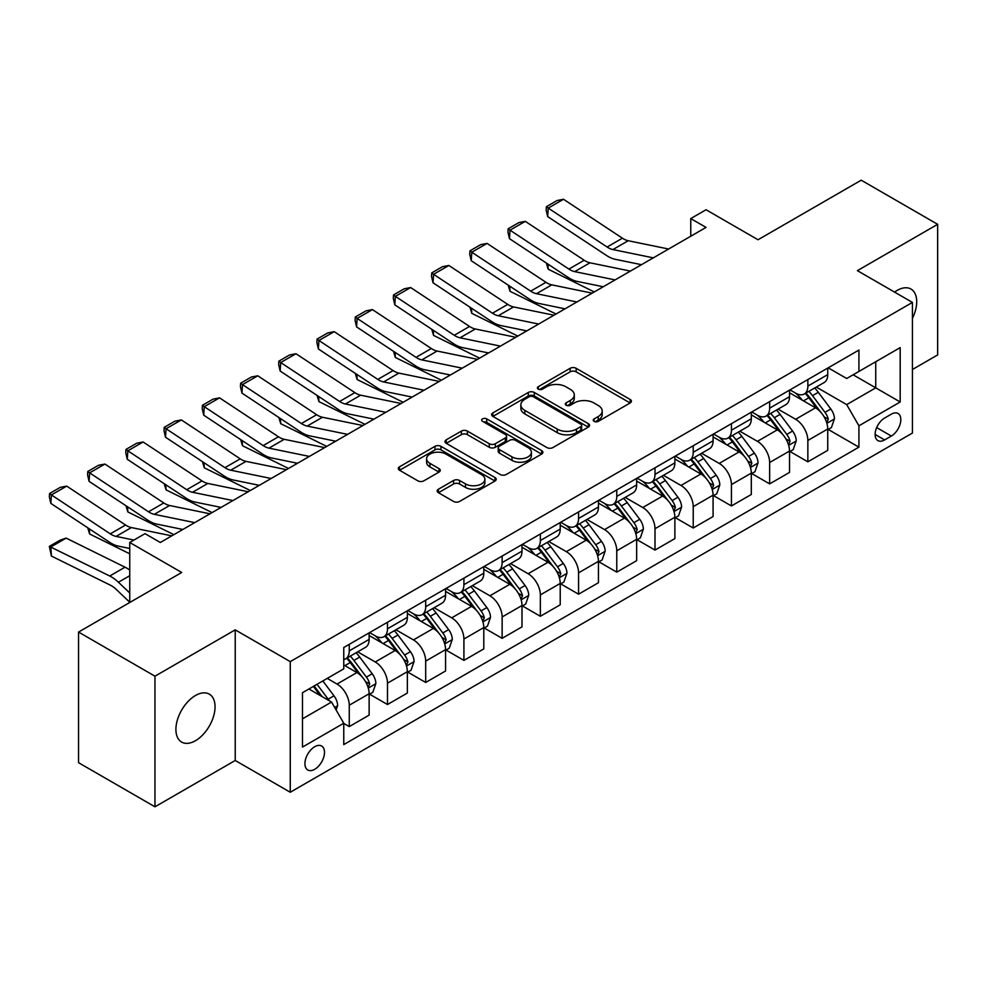 <?xml version="1.0" encoding="UTF-8"?>
<svg xmlns="http://www.w3.org/2000/svg" width="987" height="987" viewBox="0 0 987 987"><rect width="100%" height="100%" fill="white"/><g stroke="black" fill="none" stroke-linecap="round" stroke-linejoin="round"><path stroke-width="1.48" d="M594.088 421.35A2.973 1.715 0 0 0 598.295 421.35L630.175 402.943A4.244 2.455 0 0 0 631.421 401.215A4.244 2.455 0 0 0 630.175 399.476L576.161 368.299A4.244 2.455 0 0 0 570.153 368.299L538.273 386.707A2.973 1.715 0 0 0 537.397 387.916A2.973 1.715 0 0 0 538.273 389.125A2.973 1.715 0 0 0 542.468 389.125L546.601 386.744A13.584 7.847 0 0 1 565.81 386.744L570.313 389.347A13.584 7.847 0 0 1 574.286 394.886A13.584 7.847 0 0 1 570.313 400.438L566.18 402.819A2.973 1.715 0 0 0 565.317 404.028A2.973 1.715 0 0 0 566.18 405.238A2.973 1.715 0 0 0 570.387 405.238L574.508 402.856A13.584 7.847 0 0 1 593.718 402.856L598.221 405.46A13.584 7.847 0 0 1 602.193 410.999A13.584 7.847 0 0 1 598.221 416.551L594.088 418.932A2.973 1.715 0 0 0 593.224 420.141A2.973 1.715 0 0 0 594.088 421.35L594.088 418.932M195.475 740.706A27.673 15.977 120 0 0 213.562 716.328A27.673 15.977 120 0 0 209.318 694.145A27.673 15.977 120 0 0 195.475 695.514A27.673 15.977 120 0 0 177.401 719.905A27.673 15.977 120 0 0 181.645 742.076A27.673 15.977 120 0 0 195.475 740.706M912.432 318.295A27.673 15.977 120 0 0 910.976 289.055A27.673 15.977 120 0 0 897.146 290.425A27.673 15.977 120 0 0 894.555 292.103M314.717 769.305A13.83 7.982 120 0 0 323.748 757.115A13.83 7.982 120 0 0 321.639 746.024A13.83 7.982 120 0 0 314.717 746.715A13.83 7.982 120 0 0 305.674 758.904A13.83 7.982 120 0 0 307.796 769.996A13.83 7.982 120 0 0 314.717 769.305M438.413 489.231A4.244 2.455 0 0 0 437.167 490.958A4.244 2.455 0 0 0 438.413 492.698L453.564 501.445A4.244 2.455 0 0 0 459.572 501.445L494.98 481.002A4.244 2.455 0 0 0 496.227 479.263A4.244 2.455 0 0 0 494.98 477.535L440.967 446.346A4.244 2.455 0 0 0 434.959 446.346L399.55 466.789A4.244 2.455 0 0 0 398.304 468.529A4.244 2.455 0 0 0 399.55 470.256L417.859 480.829A4.244 2.455 0 0 0 423.855 480.829L439.018 472.082A4.244 2.455 0 0 0 440.251 470.343A4.244 2.455 0 0 0 439.018 468.615L429.937 463.372A11.35 6.551 0 0 1 426.606 458.733A11.35 6.551 0 0 1 433.614 452.675A11.35 6.551 0 0 1 445.988 454.106L481.557 474.636A11.35 6.551 0 0 1 484.876 479.263A11.35 6.551 0 0 1 477.868 485.32A11.35 6.551 0 0 1 465.494 483.901L459.572 480.484A4.244 2.455 0 0 0 453.564 480.484L438.413 489.231L438.413 492.698M912.432 369.496L937.65 354.938L937.65 224.32L861.219 180.189L758.028 239.755L706.05 209.75L690.764 218.583L706.05 227.405L160.313 542.48L145.027 533.659L129.741 542.48L129.741 602.502M154.971 676.194L154.971 806.811L235.227 760.483L235.227 629.854L154.971 676.194L78.541 632.062L181.719 572.485L129.741 542.48M235.227 629.854L290.252 661.623L912.432 302.417L912.432 433.046L290.252 792.253L290.252 661.623M937.65 224.32L857.395 270.648L912.432 302.417M546.897 447.567A4.244 2.455 0 0 0 552.905 447.567L588.314 427.112A4.244 2.455 0 0 0 589.56 425.385A4.244 2.455 0 0 0 588.314 423.657L534.3 392.468A4.244 2.455 0 0 0 528.292 392.468L492.883 412.911A4.244 2.455 0 0 0 491.637 414.639A4.244 2.455 0 0 0 492.883 416.378L546.897 447.567M483.716 422.004A2.973 1.715 0 0 1 486.727 422.411L486.727 418.883L541.653 450.59A4.244 2.455 0 0 1 542.887 452.33A4.244 2.455 0 0 1 541.653 454.057L506.232 474.5A4.244 2.455 0 0 1 500.236 474.5L446.21 443.311L446.21 439.857A4.244 2.455 0 0 0 444.977 441.584A4.244 2.455 0 0 0 446.21 443.311M446.21 439.857L461.373 431.097A4.244 2.455 0 0 1 467.369 431.097L489.281 443.755A4.244 2.455 0 0 0 495.277 443.755L505.332 437.944A4.244 2.455 0 0 0 506.578 436.217A4.244 2.455 0 0 0 505.332 434.477L482.532 421.313A2.973 1.715 0 0 1 481.656 420.104A2.973 1.715 0 0 1 483.494 418.513A2.973 1.715 0 0 1 486.727 418.883M154.971 806.811L78.541 762.68L78.541 632.062M891.335 414.158L884.611 418.044A13.399 7.736 120 0 0 875.851 429.851A13.399 7.736 120 0 0 877.899 440.597A13.399 7.736 120 0 0 884.611 439.931L891.335 436.044A13.399 7.736 120 0 0 900.082 424.237A13.399 7.736 120 0 0 898.034 413.491A13.399 7.736 120 0 0 891.335 414.158M828.192 367.818L846.698 378.502L858.924 371.445L858.924 350.077L343.76 647.509L343.76 668.865L302.491 692.701L302.491 747.06L343.76 723.237L343.76 744.593L858.924 447.16L858.924 425.804L846.698 404.621L816.298 387.077M858.924 371.445L900.193 347.609L900.193 401.98L858.924 425.804M235.227 760.483L290.252 792.253M690.764 218.583L690.764 236.226M853.113 374.789L875.74 387.854L875.74 361.735L900.193 347.609M846.698 404.621L875.74 387.854L900.193 401.98M302.491 718.82L331.533 702.053L308.906 688.988M343.76 723.409L349.262 726.592L349.262 705.224A17.297 9.981 -120 0 0 337.036 684.053L327.252 678.402M349.262 726.592L369.138 715.119L369.138 693.75A17.297 9.981 -120 0 0 356.912 672.579L343.76 664.979M369.594 694.194L387.484 704.521L387.484 683.164A17.297 9.981 -120 0 0 375.245 661.981L357.689 651.839M387.484 704.521L407.347 693.047L407.347 671.691A17.297 9.981 -120 0 0 395.121 650.507L369.138 635.505M407.816 672.135L425.693 682.461L425.693 661.105A17.297 9.981 -120 0 0 413.467 639.921L395.91 629.78M425.693 682.461L445.569 670.987L445.569 649.631A17.297 9.981 -120 0 0 433.342 628.448L407.347 613.445M446.025 650.063L463.915 660.389L463.915 639.033A17.297 9.981 -120 0 0 451.688 617.85L434.12 607.721M463.915 660.389L483.79 648.915L483.79 627.559A17.297 9.981 -120 0 0 471.552 606.376L445.569 591.373M484.247 628.003L502.136 638.33L502.136 616.974A17.297 9.981 -120 0 0 489.897 595.79L472.341 585.649M502.136 638.33L522 626.856L522 605.5A17.297 9.981 -120 0 0 509.773 584.316L483.79 569.314M522.456 605.944L540.345 616.27L540.345 594.902A17.297 9.981 -120 0 0 528.119 573.731L510.563 563.589M540.345 616.27L560.221 604.797L560.221 583.44A17.297 9.981 -120 0 0 547.995 562.257L522 547.254M560.678 583.872L578.567 594.199L578.567 572.842A17.297 9.981 -120 0 0 566.341 551.659L548.772 541.53M578.567 594.199L598.443 582.725L598.443 561.369A17.297 9.981 -120 0 0 586.204 540.185L560.221 525.183M598.899 561.813L616.776 572.139L616.776 550.783A17.297 9.981 -120 0 0 604.55 529.6L586.994 519.458M616.776 572.139L636.652 560.665L636.652 539.309A17.297 9.981 -120 0 0 624.426 518.126L598.443 503.123M637.108 539.753L654.998 550.067L654.998 528.711A17.297 9.981 -120 0 0 642.771 507.528L625.215 497.399M654.998 550.067L674.874 538.606L674.874 517.237A17.297 9.981 -120 0 0 662.647 496.054L636.652 481.051M675.33 517.682L693.219 528.008L693.219 506.652A17.297 9.981 -120 0 0 680.981 485.468L663.424 475.327M693.219 528.008L713.083 516.534L713.083 495.178A17.297 9.981 -120 0 0 700.856 473.994L674.874 458.992M713.552 495.622L731.429 505.949L731.429 484.592A17.297 9.981 -120 0 0 719.202 463.409L701.646 453.267M731.429 505.949L751.304 494.475L751.304 473.118A17.297 9.981 -120 0 0 739.078 451.935L713.083 436.933M751.761 473.55L769.65 483.877L769.65 462.521A17.297 9.981 -120 0 0 757.424 441.337L739.855 431.208M769.65 483.877L789.526 472.403L789.526 451.047A17.297 9.981 -120 0 0 777.287 429.863L751.304 414.861M789.982 451.491L807.859 461.817L807.859 440.461A17.297 9.981 -120 0 0 795.633 419.278L778.077 409.136M807.859 461.817L827.735 450.343L827.735 428.987A17.297 9.981 -120 0 0 815.509 407.804L789.526 392.801M789.982 389.89L795.633 393.147A17.297 9.981 -120 0 0 804.282 394.01A17.297 9.981 -120 0 0 807.859 386.09L807.859 379.563M751.761 411.949L757.424 415.219A17.297 9.981 -120 0 0 766.072 416.07A17.297 9.981 -120 0 0 769.65 408.149L769.65 401.623M713.552 434.009L719.202 437.278A17.297 9.981 -120 0 0 727.851 438.142A17.297 9.981 -120 0 0 731.429 430.221L731.429 423.682M675.33 456.08L680.981 459.35A17.297 9.981 -120 0 0 689.629 460.201A17.297 9.981 -120 0 0 693.219 452.28L693.219 445.754M637.108 478.14L642.771 481.409A17.297 9.981 -120 0 0 651.42 482.261A17.297 9.981 -120 0 0 654.998 474.352L654.998 467.813M598.899 500.212L604.55 503.469A17.297 9.981 -120 0 0 613.198 504.332A17.297 9.981 -120 0 0 616.776 496.412L616.776 489.885M560.678 522.271L566.341 525.54A17.297 9.981 -120 0 0 574.977 526.392A17.297 9.981 -120 0 0 578.567 518.471L578.567 511.945M522.456 544.33L528.119 547.6A17.297 9.981 -120 0 0 536.768 548.464A17.297 9.981 -120 0 0 540.345 540.543L540.345 534.004M484.247 566.402L489.897 569.672A17.297 9.981 -120 0 0 498.546 570.523A17.297 9.981 -120 0 0 502.136 562.602L502.136 556.076M446.025 588.462L451.688 591.731A17.297 9.981 -120 0 0 460.337 592.582A17.297 9.981 -120 0 0 463.915 584.674L463.915 578.135M407.816 610.534L413.467 613.791A17.297 9.981 -120 0 0 422.115 614.654A17.297 9.981 -120 0 0 425.693 606.734L425.693 600.207M369.594 632.593L375.245 635.862A17.297 9.981 -120 0 0 383.894 636.714A17.297 9.981 -120 0 0 387.484 628.793L387.484 622.266M828.192 429.431L858.924 447.16M804.282 394.01L824.157 382.537A17.297 9.981 -120 0 0 827.735 374.616L827.735 368.089M766.072 416.07L785.936 404.596A17.297 9.981 -120 0 0 789.526 396.675L789.526 390.149M727.851 438.142L747.727 426.668A17.297 9.981 -120 0 0 751.304 418.747L751.304 412.221M689.629 460.201L709.505 448.727A17.297 9.981 -120 0 0 713.083 440.807L713.083 434.28M651.42 482.261L671.283 470.787A17.297 9.981 -120 0 0 674.874 462.878L674.874 456.339M613.198 504.332L633.074 492.858A17.297 9.981 -120 0 0 636.652 484.938L636.652 478.411M574.977 526.392L594.853 514.918A17.297 9.981 -120 0 0 598.443 506.997L598.443 500.471M536.768 548.464L556.643 536.99A17.297 9.981 -120 0 0 560.221 529.069L560.221 522.53M498.546 570.523L518.422 559.049A17.297 9.981 -120 0 0 522 551.128L522 544.602M460.337 592.582L480.2 581.109A17.297 9.981 -120 0 0 483.79 573.2L483.79 566.661M422.115 614.654L441.991 603.18A17.297 9.981 -120 0 0 445.569 595.26L445.569 588.733M383.894 636.714L403.769 625.24A17.297 9.981 -120 0 0 407.347 617.319L407.347 610.793M343.76 659.476A17.297 9.981 -120 0 0 345.684 658.785L365.56 647.312A17.297 9.981 -120 0 0 369.138 639.391L369.138 632.852M345.684 658.785A17.297 9.981 -120 0 0 349.262 650.865L349.262 644.326M331.533 702.053L343.76 723.237M595.272 421.77L598.221 420.08A13.584 7.847 0 0 0 602.193 414.54L602.193 410.999M574.286 394.886L574.286 398.415A13.584 7.847 0 0 1 570.313 403.967L567.365 405.657M630.125 402.98L576.161 371.828A4.244 2.455 0 0 0 570.153 371.828L539.457 389.544M588.252 427.149L534.3 395.997A4.244 2.455 0 0 0 528.292 395.997L492.932 416.403M580.812 426.594A2.973 1.715 0 0 0 581.676 425.385A2.973 1.715 0 0 0 580.812 424.176L533.399 396.799A2.973 1.715 0 0 0 529.192 396.799L524.837 399.303A13.584 7.847 0 0 0 520.865 404.855A13.584 7.847 0 0 0 524.837 410.395L557.248 429.111A13.584 7.847 0 0 0 576.457 429.111L580.812 426.594L580.812 430.122A2.973 1.715 0 0 0 581.676 428.913L581.676 425.385M520.865 404.855L520.865 408.384A13.584 7.847 0 0 0 524.837 413.923L524.837 410.395M580.812 430.122L576.457 432.639A13.584 7.847 0 0 1 557.248 432.639L524.837 413.923M446.272 443.348L461.373 434.638L461.373 431.097M506.578 436.217L506.578 439.746A4.244 2.455 0 0 1 505.332 441.473L495.277 447.284A4.244 2.455 0 0 1 489.281 447.284L467.369 434.638A4.244 2.455 0 0 0 461.373 434.638M486.727 422.411L541.592 454.094M512.019 456.87A11.35 6.551 0 0 0 524.381 458.301A11.35 6.551 0 0 0 531.388 452.243A11.35 6.551 0 0 0 528.07 447.604L515.535 440.375A4.244 2.455 0 0 0 509.539 440.375L499.484 446.173A4.244 2.455 0 0 0 498.238 447.913A4.244 2.455 0 0 0 499.484 449.64L512.019 456.87L512.019 460.411A11.35 6.551 0 0 0 524.381 461.83A11.35 6.551 0 0 0 531.388 455.772L531.388 452.243M498.238 447.913L498.238 451.441A4.244 2.455 0 0 0 499.484 453.169L499.484 449.64M512.019 460.411L499.484 453.169M484.876 479.263L484.876 482.803A11.35 6.551 0 0 1 477.868 488.849A11.35 6.551 0 0 1 465.494 487.43L459.572 484.012A4.244 2.455 0 0 0 453.564 484.012L438.475 492.723M426.606 458.733L426.606 462.261A11.35 6.551 0 0 0 429.937 466.9L429.937 463.372M438.956 472.107L429.937 466.9M494.931 481.039L440.967 449.875A4.244 2.455 0 0 0 434.959 449.875L399.612 470.293M827.735 429.69L831.412 427.568L834.459 418.747A11.462 6.613 -120 0 0 830.807 408.988L818.309 392.308A33.077 19.098 -120 0 0 814.707 387.99M802.283 400.167A33.077 19.098 -120 0 0 795.51 393.073M600.515 286.193L602.514 287.18M547.921 264.06L548.229 269.217L546.379 263.048M594.26 291.955L548.229 269.217M826.699 422.67L828.278 419.228A11.462 6.613 -120 0 0 824.996 412.344L812.511 395.664A33.077 19.098 -120 0 0 808.896 391.345M805.824 393.122A27.451 15.854 60 0 1 810.327 398.242L820.9 412.356M805.232 393.468A33.077 19.098 60 0 1 808.834 397.786L817.137 408.877M653.32 257.854L612.915 249.563A21.615 12.486 60 0 1 607.116 247.021L548.229 208.097L547.674 216.585L606.561 255.51A32.423 18.728 -120 0 0 615.259 259.31L641.476 264.689M668.606 249.02L628.201 240.729A21.615 12.486 60 0 1 622.402 238.2L563.515 199.275L548.229 208.097L546.391 206.702L557.087 200.521L563.515 199.275M547.674 216.585L546.169 210.095L546.391 206.702M789.526 451.75L793.19 449.64L796.25 440.807A11.462 6.613 -120 0 0 792.586 431.048L780.1 414.38A33.077 19.098 -120 0 0 776.485 410.049M764.061 422.226A33.077 19.098 -120 0 0 757.288 415.145M562.294 308.252L564.305 309.252M509.699 286.131L510.008 291.288L508.169 285.12M556.039 314.014L510.008 291.288M788.477 444.742L790.056 441.3A11.462 6.613 -120 0 0 786.787 434.403L774.289 417.735A33.077 19.098 -120 0 0 770.674 413.405M767.602 415.182A27.451 15.854 60 0 1 772.105 420.314L782.679 434.428M767.01 415.527A33.077 19.098 60 0 1 770.625 419.845L778.928 430.937M751.304 473.822L754.969 471.7L758.028 462.878A11.462 6.613 -120 0 0 754.376 453.119L741.879 436.439A33.077 19.098 -120 0 0 738.276 432.121M725.852 444.298A33.077 19.098 -120 0 0 719.079 437.204M524.085 330.324L526.083 331.311M471.478 308.191L471.798 313.348L469.948 307.179M517.817 336.073L471.798 313.348M750.256 466.802L751.847 463.359A11.462 6.613 -120 0 0 748.565 456.475L736.068 439.795A33.077 19.098 -120 0 0 732.465 435.477M729.381 437.253A27.451 15.854 60 0 1 733.896 442.373L744.469 456.487M728.788 437.586A33.077 19.098 60 0 1 732.403 441.917L740.706 452.996M713.083 495.881L716.759 493.771L719.807 484.938A11.462 6.613 -120 0 0 716.155 475.179L703.669 458.511A33.077 19.098 -120 0 0 700.054 454.18M687.631 466.357A33.077 19.098 -120 0 0 680.857 459.276M485.863 352.384L487.862 353.371M433.268 330.263L433.577 335.407L431.726 329.239M479.608 358.145L433.577 335.407M712.046 488.861L713.626 485.431A11.462 6.613 -120 0 0 710.344 478.535L697.858 461.854A33.077 19.098 -120 0 0 694.243 457.536M691.171 459.313A27.451 15.854 60 0 1 695.675 464.433L706.248 478.547M690.579 459.658A33.077 19.098 60 0 1 694.182 463.976L702.497 475.068M615.111 279.913L574.693 271.622A21.615 12.486 60 0 1 568.907 269.081L510.008 230.168L509.452 238.644L568.352 277.569A32.423 18.728 -120 0 0 577.037 281.381L603.254 286.761M630.397 271.092L589.979 262.801A21.615 12.486 60 0 1 584.193 260.26L525.294 221.335L510.008 230.168L508.169 228.762L518.878 222.593L525.294 221.335M509.452 238.644L507.947 232.167L508.169 228.762M576.889 301.973L536.472 293.694A21.615 12.486 60 0 1 530.685 291.153L471.798 252.228L471.243 260.716L530.13 299.629A32.423 18.728 -120 0 0 538.828 303.441L565.033 308.82M592.175 293.151L551.77 284.861A21.615 12.486 60 0 1 545.971 282.319L487.084 243.407L471.798 252.228L469.96 250.834L480.657 244.653L487.084 243.407M471.243 260.716L469.738 254.227L469.96 250.834M538.668 324.044L498.262 315.754A21.615 12.486 60 0 1 492.464 313.212L433.577 274.3L433.022 282.775L491.921 321.7A32.423 18.728 -120 0 0 500.606 325.513L526.824 330.879M553.954 315.211L513.548 306.932A21.615 12.486 60 0 1 507.75 304.391L448.863 265.466L433.577 274.3L431.738 272.893L442.435 266.712L448.863 265.466M433.022 282.775L431.516 276.286L431.738 272.893M674.874 517.953L678.538 515.831L681.598 506.997A11.462 6.613 -120 0 0 677.933 497.251L665.448 480.57A33.077 19.098 -120 0 0 661.833 476.252M649.409 488.417A33.077 19.098 -120 0 0 642.648 481.335M447.654 374.455L449.653 375.442M395.047 352.322L395.355 357.479L393.517 351.31M441.386 380.205L395.355 357.479M673.825 510.933L675.404 507.491A11.462 6.613 -120 0 0 672.135 500.594L659.637 483.926A33.077 19.098 -120 0 0 656.034 479.608M652.95 481.385A27.451 15.854 60 0 1 657.453 486.505L668.026 500.619M652.358 481.718A33.077 19.098 60 0 1 655.973 486.048L664.276 497.127M500.458 346.104L460.041 337.813A21.615 12.486 60 0 1 454.254 335.284L395.355 296.359L394.812 304.847L453.699 343.76A32.423 18.728 -120 0 0 462.385 347.572L488.602 352.951M515.745 337.283L475.327 328.992A21.615 12.486 60 0 1 469.541 326.45L410.641 287.538L395.355 296.359L393.517 294.965L404.226 288.784L410.641 287.538M394.812 304.847L393.307 298.358L393.517 294.965M636.652 540.012L640.329 537.89L643.376 529.069A11.462 6.613 -120 0 0 639.724 519.31L627.226 502.63A33.077 19.098 -120 0 0 623.624 498.312M611.2 510.489A33.077 19.098 -120 0 0 604.426 503.395M409.432 396.515L411.431 397.502M356.825 374.381L357.146 379.539L355.295 373.37M403.177 402.277L357.146 379.539M635.616 532.992L637.195 529.55A11.462 6.613 -120 0 0 633.913 522.666L621.415 505.986A33.077 19.098 -120 0 0 617.813 501.667M614.728 503.444A27.451 15.854 60 0 1 619.244 508.564L629.817 522.678M614.148 503.789A33.077 19.098 60 0 1 617.751 508.108L626.054 519.199M598.443 562.072L602.107 559.962L605.167 551.128A11.462 6.613 -120 0 0 601.502 541.37L589.017 524.702A33.077 19.098 -120 0 0 585.402 520.371M572.978 532.548A33.077 19.098 -120 0 0 566.205 525.466M371.211 418.574L373.222 419.561M318.616 396.453L318.924 401.61L317.074 395.442M364.956 424.336L318.924 401.61M597.394 555.064L598.973 551.622A11.462 6.613 -120 0 0 595.692 544.725L583.206 528.057A33.077 19.098 -120 0 0 579.591 523.727M576.519 525.503A27.451 15.854 60 0 1 581.022 530.636L591.595 544.738M575.927 525.849A33.077 19.098 60 0 1 579.542 530.167L587.845 541.258M560.221 584.144L563.885 582.022L566.945 573.2A11.462 6.613 -120 0 0 563.293 563.441L550.795 546.761A33.077 19.098 -120 0 0 547.193 542.443M534.769 554.62A33.077 19.098 -120 0 0 527.996 547.526M333.001 440.646L335 441.633M280.394 418.513L280.703 423.67L278.865 417.501M326.734 446.395L280.703 423.67M559.173 577.124L560.764 573.681A11.462 6.613 -120 0 0 557.482 566.797L544.984 550.117A33.077 19.098 -120 0 0 541.382 545.799M538.297 547.575A27.451 15.854 60 0 1 542.813 552.695L553.374 566.809M537.705 547.908A33.077 19.098 60 0 1 541.32 552.239L549.623 563.318M522 606.203L525.676 604.081L528.724 595.26A11.462 6.613 -120 0 0 525.072 585.501L512.574 568.833A33.077 19.098 -120 0 0 508.971 564.502M496.547 576.679A33.077 19.098 -120 0 0 489.774 569.598M294.78 462.706L296.779 463.693M242.185 440.584L242.494 445.729L240.643 439.56M288.525 468.467L242.494 445.729M520.963 599.183L522.542 595.753A11.462 6.613 -120 0 0 519.261 588.857L506.775 572.176A33.077 19.098 -120 0 0 503.16 567.858M500.088 569.635A27.451 15.854 60 0 1 504.591 574.755L515.165 588.869M499.496 569.98A33.077 19.098 60 0 1 503.099 574.298L511.402 585.39M483.79 628.275L487.455 626.153L490.514 617.319A11.462 6.613 -120 0 0 486.85 607.573L474.365 590.892A33.077 19.098 -120 0 0 470.75 586.574M458.326 598.739A33.077 19.098 -120 0 0 451.552 591.657M256.571 484.777L258.569 485.764M203.964 462.644L204.272 467.801L202.434 461.632M250.303 490.527L204.272 467.801M482.742 621.255L484.321 617.813A11.462 6.613 -120 0 0 481.051 610.916L468.554 594.248A33.077 19.098 -120 0 0 464.939 589.918M461.867 591.707A27.451 15.854 60 0 1 466.37 596.827L476.943 610.941M461.274 592.04A33.077 19.098 60 0 1 464.889 596.37L473.192 607.449M462.237 368.176L421.831 359.885A21.615 12.486 60 0 1 416.033 357.343L357.146 318.419L356.591 326.907L415.478 365.832A32.423 18.728 -120 0 0 424.176 369.632L450.393 375.011M477.523 359.342L437.118 351.051A21.615 12.486 60 0 1 431.319 348.522L372.432 309.597L357.146 318.419L355.308 317.024L366.004 310.843L372.432 309.597M356.591 326.907L355.086 320.417L355.308 317.024M424.028 390.235L383.61 381.944A21.615 12.486 60 0 1 377.811 379.403L318.924 340.49L318.369 348.966L377.268 387.891A32.423 18.728 -120 0 0 385.954 391.703L412.171 397.082M439.314 381.414L398.896 373.123A21.615 12.486 60 0 1 393.097 370.581L334.211 331.657L318.924 340.49L317.086 339.084L327.795 332.915L334.211 331.657M318.369 348.966L316.864 342.477L317.086 339.084M385.806 412.295L345.388 404.004A21.615 12.486 60 0 1 339.602 401.475L280.703 362.55L280.16 371.038L339.047 409.95A32.423 18.728 -120 0 0 347.732 413.763L373.95 419.142M401.092 403.473L360.674 395.182A21.615 12.486 60 0 1 354.888 392.641L295.989 353.728L280.703 362.55L278.877 361.156L289.573 354.975L295.989 353.728M280.16 371.038L278.655 364.548L278.877 361.156M347.584 434.366L307.179 426.076A21.615 12.486 60 0 1 301.38 423.534L242.494 384.622L241.938 393.097L300.838 432.022A32.423 18.728 -120 0 0 309.523 435.822L335.74 441.201M362.871 425.533L322.465 417.254A21.615 12.486 60 0 1 316.667 414.713L257.78 375.788L242.494 384.622L240.655 383.215L251.352 377.034L257.78 375.788M241.938 393.097L240.433 386.608L240.655 383.215M309.375 456.426L268.957 448.135A21.615 12.486 60 0 1 263.171 445.593L204.272 406.681L203.729 415.169L262.616 454.082A32.423 18.728 -120 0 0 271.302 457.894L297.519 463.273M324.661 447.604L284.244 439.314A21.615 12.486 60 0 1 278.457 436.772L219.558 397.86L204.272 406.681L202.434 405.287L213.143 399.106L219.558 397.86M203.729 415.169L202.212 408.68L202.434 405.287M445.569 650.334L449.233 648.212L452.293 639.391A11.462 6.613 -120 0 0 448.641 629.632L436.143 612.952A33.077 19.098 -120 0 0 432.54 608.634M420.117 620.811A33.077 19.098 -120 0 0 413.343 613.717M218.349 506.837L220.348 507.824M165.742 484.703L166.063 489.86L164.212 483.692M212.082 512.598L166.063 489.86M444.52 643.314L446.112 639.872A11.462 6.613 -120 0 0 442.83 632.988L430.332 616.307A33.077 19.098 -120 0 0 426.729 611.989M423.645 613.766A27.451 15.854 60 0 1 428.161 618.886L438.734 633M423.065 614.111A33.077 19.098 60 0 1 426.668 618.43L434.971 629.509M271.154 478.498L230.748 470.207A21.615 12.486 60 0 1 224.95 467.665L166.063 428.74L165.508 437.229L224.394 476.153A32.423 18.728 -120 0 0 233.092 479.953L259.297 485.333M286.44 469.664L246.034 461.373A21.615 12.486 60 0 1 240.236 458.844L181.349 419.919L166.063 428.74L164.224 427.346L174.921 421.165L181.349 419.919M165.508 437.229L164.002 430.739L164.224 427.346M407.347 672.394L411.024 670.284L414.084 661.45A11.462 6.613 -120 0 0 410.419 651.691L397.934 635.023A33.077 19.098 -120 0 0 394.319 630.693M381.895 642.87A33.077 19.098 -120 0 0 375.122 635.788M180.127 528.896L182.126 529.883M127.533 506.775L127.841 511.932L125.991 505.763M173.872 534.658L127.841 511.932M406.311 665.386L407.89 661.944A11.462 6.613 -120 0 0 404.608 655.047L392.123 638.379A33.077 19.098 -120 0 0 388.508 634.049M385.436 635.825A27.451 15.854 60 0 1 389.939 640.958L400.512 655.06M384.844 636.171A33.077 19.098 60 0 1 388.446 640.489L396.762 651.58M232.932 500.557L192.527 492.266A21.615 12.486 60 0 1 186.728 489.725L127.841 450.812L127.286 459.288L186.185 498.213A32.423 18.728 -120 0 0 194.871 502.025L221.088 507.404M248.218 491.736L207.813 483.445A21.615 12.486 60 0 1 202.014 480.903L143.127 441.979L127.841 450.812L126.003 449.406L136.699 443.237L143.127 441.979M127.286 459.288L125.781 452.799L126.003 449.406M369.138 694.466L372.802 692.343L375.862 683.522A11.462 6.613 -120 0 0 372.21 673.763L359.712 657.083A33.077 19.098 -120 0 0 356.097 652.765M89.311 528.835L89.62 533.992L87.781 527.823M129.741 553.806L89.62 533.992M368.089 687.446L369.681 684.003A11.462 6.613 -120 0 0 366.399 677.119L353.901 660.439A33.077 19.098 -120 0 0 350.299 656.121M347.214 657.897A27.451 15.854 60 0 1 351.717 663.017L362.291 677.131M346.622 658.23A33.077 19.098 60 0 1 350.237 662.561L358.54 673.64M194.723 522.616L154.305 514.326A21.615 12.486 60 0 1 148.519 511.797L89.62 472.872L89.077 481.36L147.964 520.272A32.423 18.728 -120 0 0 156.649 524.085L182.866 529.464M210.009 513.795L169.591 505.504A21.615 12.486 60 0 1 163.805 502.963L104.906 464.05L89.62 472.872L87.781 471.478L98.49 465.296L104.906 464.05M89.077 481.36L87.572 474.87L87.781 471.478M336.123 709.998L337.64 705.582A11.462 6.613 -120 0 0 333.988 695.823L322.835 680.944M66.141 538.112L50.855 546.934L51.41 556.051L49.35 546.391L60.047 540.21L66.141 538.112L125.028 567.192A32.423 18.728 60 0 1 129.741 570.079M49.35 546.391L109.742 576.013A32.423 18.728 60 0 1 118.44 582.244L129.741 592.977M129.741 602.255L116.096 589.288A21.615 12.486 -120 0 0 110.297 585.143L51.41 556.051M329.226 700.721A11.462 6.613 -120 0 0 328.177 699.178L317.037 684.299M314.162 685.953L322.169 696.649M313.36 686.421L320.158 695.49M133.948 540.062L116.096 536.397A21.615 12.486 60 0 1 110.297 533.856L51.41 494.931L50.855 503.419L109.742 542.344A32.423 18.728 -120 0 0 118.44 546.144L129.741 548.464M171.787 535.855L131.382 527.564A21.615 12.486 60 0 1 125.583 525.035L66.697 486.11L51.41 494.931L49.572 493.537L60.269 487.356L66.697 486.11M50.855 503.419L49.35 496.93L49.572 493.537M337.036 684.053L356.912 672.579M375.245 661.981L395.121 650.507M413.467 639.921L433.342 628.448M451.688 617.85L471.552 606.376M489.897 595.79L509.773 584.316M528.119 573.731L547.995 562.257M566.341 551.659L586.204 540.185M604.55 529.6L624.426 518.126M642.771 507.528L662.647 496.054M680.981 485.468L700.856 473.994M719.202 463.409L739.078 451.935M757.424 441.337L777.287 429.863M795.633 419.278L815.509 407.804M807.859 386.09L827.735 374.616M807.859 440.461L827.735 428.987M769.65 462.521L789.526 451.047M769.65 408.149L789.526 396.675M731.429 484.592L751.304 473.118M731.429 430.221L751.304 418.747M693.219 506.652L713.083 495.178M693.219 452.28L713.083 440.807M654.998 528.711L674.874 517.237M654.998 474.352L674.874 462.878M616.776 550.783L636.652 539.309M616.776 496.412L636.652 484.938M578.567 572.842L598.443 561.369M578.567 518.471L598.443 506.997M540.345 594.902L560.221 583.44M540.345 540.543L560.221 529.069M502.136 616.974L522 605.5M502.136 562.602L522 551.128M463.915 639.033L483.79 627.559M463.915 584.674L483.79 573.2M425.693 661.105L445.569 649.631M425.693 606.734L445.569 595.26M387.484 683.164L407.347 671.691M387.484 628.793L407.347 617.319M349.262 705.224L369.138 693.75M349.262 650.865L369.138 639.391M876.666 427.581L891.335 436.044M875.124 434.453L884.611 439.931M598.221 420.08L598.221 416.551M566.18 405.238L566.18 402.819M570.313 403.967L570.313 400.438M538.273 389.125L538.273 386.707M570.153 371.828L570.153 368.299M576.161 371.828L576.161 368.299M630.175 402.943L630.175 399.476M492.883 416.378L492.883 412.911M528.292 395.997L528.292 392.468M534.3 395.997L534.3 392.468M588.314 427.112L588.314 423.657M557.248 432.639L557.248 429.111M576.457 432.639L576.457 429.111M467.369 434.638L467.369 431.097M489.281 447.284L489.281 443.755M495.277 447.284L495.277 443.755M505.332 441.473L505.332 437.944M541.653 454.057L541.653 450.59M453.564 484.012L453.564 480.484M459.572 484.012L459.572 480.484M465.494 487.43L465.494 483.901M439.018 472.082L439.018 468.615M399.55 470.256L399.55 466.789M434.959 449.875L434.959 446.346M440.967 449.875L440.967 446.346M494.98 481.002L494.98 477.535M826.884 423.3L834.385 418.969M812.511 395.664L818.309 392.308M803.492 400.87L808.834 397.786M824.996 412.344L830.807 408.988M824.096 416.822L828.278 419.228M612.915 249.563L628.201 240.729M607.116 247.021L622.402 238.2M788.662 445.359L796.176 441.029M774.289 417.735L780.1 414.38M765.283 422.929L770.625 419.845M786.787 434.403L792.586 431.048M785.874 438.882L790.056 441.3M750.453 467.431L757.954 463.1M736.068 439.795L741.879 436.439M727.061 445.001L732.403 441.917M748.565 456.475L754.376 453.119M747.652 460.941L751.847 463.359M712.232 489.49L719.733 485.16M697.858 461.854L703.669 458.511M688.852 467.061L694.182 463.976M710.344 478.535L716.155 475.179M709.443 483.013L713.626 485.431M574.693 271.622L589.979 262.801M568.907 269.081L584.193 260.26M536.472 293.694L551.77 284.861M530.685 291.153L545.971 282.319M498.262 315.754L513.548 306.932M492.464 313.212L507.75 304.391M674.01 511.562L681.523 507.219M659.637 483.926L665.448 480.57M650.63 489.12L655.973 486.048M672.135 500.594L677.933 497.251M671.222 505.073L675.404 507.491M460.041 337.813L475.327 328.992M454.254 335.284L469.541 326.45M635.801 533.622L643.302 529.291M621.415 505.986L627.226 502.63M612.409 511.192L617.751 508.108M633.913 522.666L639.724 519.31M633 527.144L637.195 529.55M597.579 555.681L605.093 551.351M583.206 528.057L589.017 524.702M574.2 533.251L579.542 530.167M595.692 544.725L601.502 541.37M594.791 549.204L598.973 551.622M559.37 577.753L566.871 573.422M544.984 550.117L550.795 546.761M535.978 555.323L541.32 552.239M557.482 566.797L563.293 563.441M556.569 571.263L560.764 573.681M521.148 599.812L528.65 595.482M506.775 572.176L512.574 568.833M497.769 577.383L503.099 574.298M519.261 588.857L525.072 585.501M518.36 593.335L522.542 595.753M482.927 621.884L490.44 617.541M468.554 594.248L474.365 590.892M459.547 599.442L464.889 596.37M481.051 610.916L486.85 607.573M480.138 615.394L484.321 617.813M421.831 359.885L437.118 351.051M416.033 357.343L431.319 348.522M383.61 381.944L398.896 373.123M377.811 379.403L393.097 370.581M345.388 404.004L360.674 395.182M339.602 401.475L354.888 392.641M307.179 426.076L322.465 417.254M301.38 423.534L316.667 414.713M268.957 448.135L284.244 439.314M263.171 445.593L278.457 436.772M444.718 643.943L452.219 639.613M430.332 616.307L436.143 612.952M421.326 621.514L426.668 618.43M442.83 632.988L448.641 629.632M441.917 637.454L446.112 639.872M230.748 470.207L246.034 461.373M224.95 467.665L240.236 458.844M406.496 666.003L413.997 661.672M392.123 638.379L397.934 635.023M383.116 643.573L388.446 640.489M404.608 655.047L410.419 651.691M403.708 659.526L407.89 661.944M192.527 492.266L207.813 483.445M186.728 489.725L202.014 480.903M368.274 688.075L375.788 683.744M353.901 660.439L359.712 657.083M344.895 665.645L350.237 662.561M366.399 677.119L372.21 673.763M365.486 681.585L369.681 684.003M154.305 514.326L169.591 505.504M148.519 511.797L163.805 502.963M334.667 707.482L337.566 705.804M328.177 699.178L333.988 695.823M125.028 567.192L109.742 576.013M129.741 575.717L118.44 582.244M116.096 536.397L131.382 527.564M110.297 533.856L125.583 525.035"/></g></svg>
